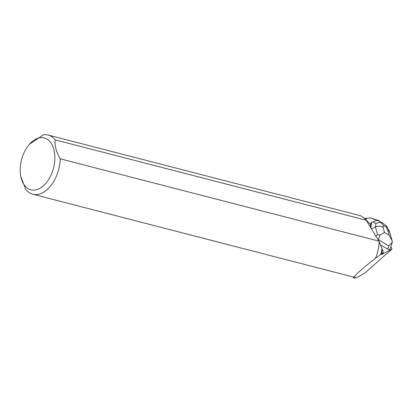 <?xml version="1.0" encoding="UTF-8"?>
<svg xmlns="http://www.w3.org/2000/svg" width="413" height="413" viewBox="0 0 413 413"><rect width="100%" height="100%" fill="white"/><g stroke="black" fill="none" stroke-linecap="round" stroke-linejoin="round"><path stroke-width="0.62" d="M365.257 219.226L367.565 218.203L370.791 217.966L379.733 221.409A1.213 0.454 43.3 0 0 378.623 220.547L370.988 218.002A1.213 0.454 43.3 0 0 370.745 217.966L365.18 218.379A1.213 0.454 43.3 0 0 365.03 218.441A1.213 0.454 43.3 0 0 365.262 219.226M392.257 242.539L389.857 249.586L387.709 249.215L380.6 245.012M365.36 219.329L365.598 219.303A1.213 0.454 43.3 0 0 365.613 219.318L370.709 224.724L370.394 227.083M390.889 246.597L391.952 249.049L381.514 254.589L383.44 252.4L382.319 249.251A30.608 18.884 104.5 0 1 381.189 254.057L383.44 252.4M353.373 276.911L354.798 277.283L354.452 276.984C355.454 274.578 362.449 268.378 375.438 258.378A30.567 18.864 -75.5 0 0 379.175 241.579L379.186 241.698A30.454 18.791 104.5 0 1 375.453 258.378L381.189 254.057M20.857 176.707A26.747 16.505 -75.5 0 0 43.401 185.752A26.747 16.505 -75.5 0 0 53.318 147.725A26.747 16.505 -75.5 0 0 29.158 144.565A26.747 16.505 -75.5 0 0 24.537 151.674A26.747 16.505 -75.5 0 0 20.857 176.707L25.745 189.381A30.567 18.864 -75.5 0 0 32.803 194.218L351.762 276.617A30.567 18.864 -75.5 0 0 354.452 276.984M391.952 249.049L365.304 272.678C359.738 276.075 356.125 277.934 354.462 278.248L352.397 276.762M354.462 278.248L354.798 277.283M380.678 254.454A30.454 18.791 104.5 0 0 382.04 248.657L382.319 249.251M32.803 194.218A30.567 18.864 -75.5 0 0 60.231 158.809L378.984 241.151L379.175 241.579M382.04 248.657L379.186 241.698M48.094 135.03L359.821 215.555C361.68 216.051 363.807 217.605 366.207 220.217L55.151 139.868A30.567 18.864 -75.5 0 0 48.094 135.03A30.567 18.864 -75.5 0 0 43.566 134.752L29.4 144.287M378.984 241.151L366.207 220.217M55.151 139.868C54.562 145.583 56.256 151.896 60.231 158.809M392.267 242.503L392.082 240.733L389.103 235.214L387.755 230.108L389.645 231.899L391.973 240.351M387.709 249.215L388.834 245.869L392.35 242.106M371.463 228.828L375.432 226.902C378.143 225.73 380.709 225.89 383.13 227.377L384.482 232.478L380.105 234.863L378.272 239.984M380.105 234.863L377.534 234.832L375.432 226.902L375.871 223.588L377.766 222.814L379.774 222.566L381.948 222.757L383.646 223.758L379.532 221.285L376.971 220.305L371.55 222.462L370.776 223.288L370.6 224.605M370.843 227.816L371.55 222.462M380.29 221.735L383.569 223.712L386.744 226.314M386.377 225.735L386.15 227.026L383.393 225.395L381.349 222.762M388.834 245.869L378.571 239.798M375.778 235.906L377.534 234.832M387.755 230.108L386.15 227.026M383.393 225.395L383.13 227.377M384.482 232.478L389.103 235.214M375.871 223.588L373.011 221.853M379.532 221.285L381.948 222.757M364.756 218.735L365.03 218.441M389.645 231.899L386.759 226.339"/></g></svg>
